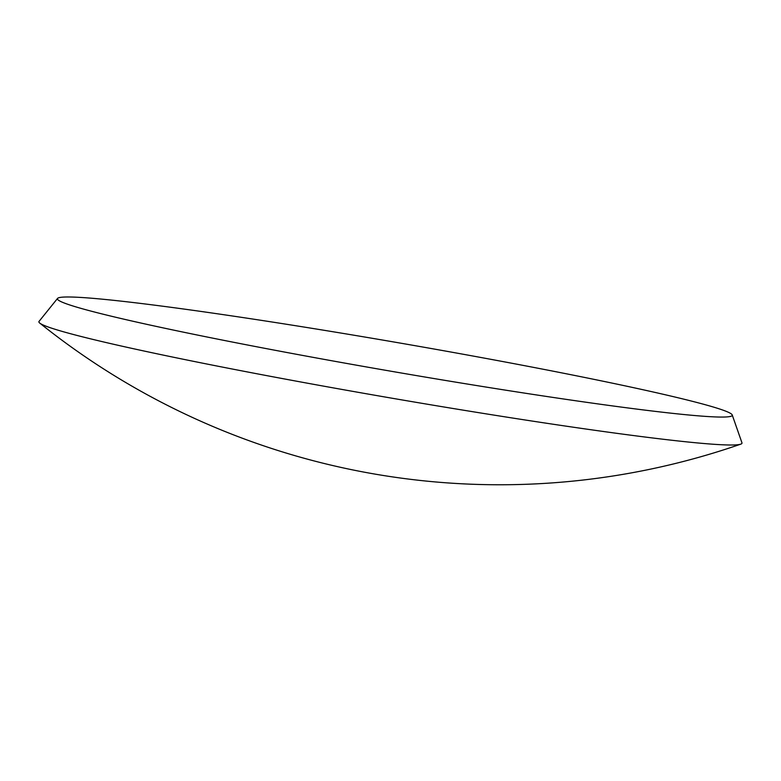 <?xml version="1.0" encoding="UTF-8"?>
<svg xmlns="http://www.w3.org/2000/svg" width="781" height="781" viewBox="0 0 781 781"><rect width="100%" height="100%" fill="white"/><g stroke="black" fill="none" stroke-linecap="round" stroke-linejoin="round"><path stroke-width="1.17" d="M186.327 332.765A342.42 14.654 9.8 0 0 529.352 393.849A342.42 14.654 9.8 0 0 731.055 416.244A342.42 14.654 9.8 0 0 732.217 414.945A342.42 14.654 9.8 0 0 397.324 342.586A342.42 14.654 9.8 0 0 57.56 298.41A342.42 14.654 9.8 0 0 58.224 300.021A342.42 14.654 9.8 0 0 186.327 332.765M57.56 298.41L39.05 321.391A356.751 15.269 9.8 0 0 39.733 323.07A356.751 15.269 9.8 0 0 173.206 357.181A356.751 15.269 9.8 0 0 530.582 420.822A356.751 15.269 9.8 0 0 740.739 444.155A356.751 15.269 9.8 0 0 741.95 442.798L732.217 414.945M39.733 323.07A735.292 735.292 0 0 0 740.73 444.164"/></g></svg>
